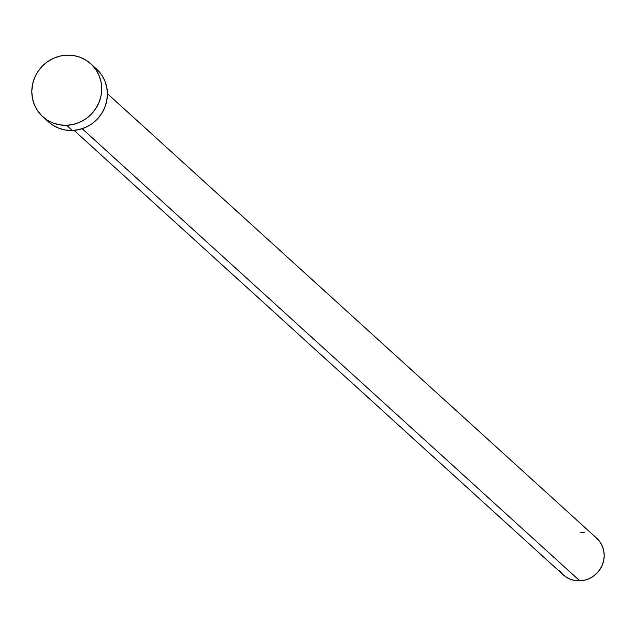 <?xml version="1.0" encoding="UTF-8"?>
<svg xmlns="http://www.w3.org/2000/svg" width="636" height="636" viewBox="0 0 636 636"><rect width="100%" height="100%" fill="white"/><g stroke="black" fill="none" stroke-linecap="round" stroke-linejoin="round"><path stroke-width="0.95" d="M74.054 130.372L563.242 574.849A24.804 23.834 -47.7 0 0 579.793 580.843L82.171 128.703L579.793 580.843A24.804 23.834 -47.7 0 0 602.459 564.649A24.804 23.834 -47.7 0 0 596.608 538.128L107.412 93.659M66.573 125.3A35.719 34.32 132.3 0 1 42.739 116.666A35.719 34.32 132.3 0 1 34.312 78.474A35.719 34.32 132.3 0 1 66.939 55.157A35.719 34.32 132.3 0 1 90.773 63.791A35.719 34.32 132.3 0 1 99.2 101.983A35.719 34.32 132.3 0 1 66.573 125.3L72.273 130.475L66.573 125.3L59.76 124.863L53.209 123.09L47.183 120.061L41.912 115.887L37.588 110.72L34.392 104.765L32.436 98.262L31.8 91.441L32.508 84.572L34.535 77.926L37.794 71.749L42.167 66.287L47.485 61.74L53.551 58.289L60.118 56.071L66.939 55.157L73.76 55.594L80.303 57.359L86.329 60.396L91.608 64.57L95.925 69.737L99.121 75.684L101.076 82.195L101.712 89.016L101.005 95.877L98.985 102.531L95.718 108.7L91.346 114.17L86.027 118.717L79.961 122.168L73.394 124.386L66.573 125.3M42.739 116.666L48.439 121.842A35.719 34.32 -47.7 0 0 72.273 130.475A35.719 34.32 -47.7 0 0 104.908 107.158A35.719 34.32 -47.7 0 0 96.481 68.974L90.773 63.791M96.402 68.903L101.625 74.913L104.829 80.867L106.776 87.378L107.412 94.192L106.705 101.06L104.686 107.707L101.426 113.884L97.046 119.345L91.727 123.893L85.669 127.343L79.095 129.569L72.273 130.475L65.46 130.038L58.91 128.273L52.883 125.244L48.376 121.786M580.056 532.133L584.786 532.435M596.552 538.088L600.177 542.262L602.403 546.388L603.755 550.911L604.2 555.649L603.707 560.411L602.3 565.03L600.034 569.315L596.997 573.115L593.308 576.272L589.095 578.665L584.532 580.207L579.793 580.843L575.063 580.541L570.516 579.309L566.334 577.21L562.669 574.308L559.672 570.723"/></g></svg>
